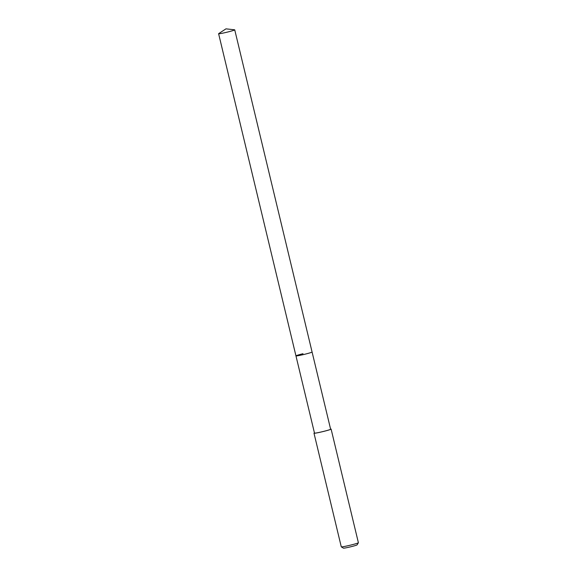 <?xml version="1.0" encoding="UTF-8"?>
<svg xmlns="http://www.w3.org/2000/svg" width="577" height="577" viewBox="0 0 577 577"><rect width="100%" height="100%" fill="white"/><g stroke="black" fill="none" stroke-linecap="round" stroke-linejoin="round"><path stroke-width="0.87" d="M225.968 28.85L234.623 29.795A8.294 0.476 166.5 0 1 234.738 29.845A8.294 0.476 166.5 0 1 227.699 32.023A8.294 0.476 166.5 0 1 218.611 33.718A8.294 0.476 166.5 0 1 218.69 33.617L225.968 28.85L234.673 29.802M234.738 29.845L330.621 429.223A8.294 0.476 -13.5 0 1 323.582 431.401A8.294 0.476 -13.5 0 1 314.494 433.096L295.958 355.886A8.294 0.476 -13.5 0 0 305.045 354.191A8.294 0.476 -13.5 0 0 312.085 352.013A8.294 0.476 166.5 0 1 305.045 354.191A8.294 0.476 166.5 0 1 295.958 355.886A8.294 0.476 166.5 0 1 302.997 353.708M330.585 429.057A8.799 0.505 166.5 0 1 331.111 429.1A8.799 0.505 166.5 0 1 323.639 431.416A8.799 0.505 166.5 0 1 313.996 433.212A8.799 0.505 166.5 0 1 314.451 432.93M313.996 433.212L341.274 546.83A8.799 0.505 -13.5 0 0 341.295 546.859A8.799 0.505 -13.5 0 0 350.917 545.034A8.799 0.505 -13.5 0 0 358.382 542.755A8.799 0.505 -13.5 0 0 358.389 542.726L331.111 429.1M341.295 546.859L343.416 548.15A7.039 0.404 -13.5 0 0 351.112 546.693A7.039 0.404 -13.5 0 0 357.084 544.868L358.382 542.755M295.958 355.886L218.611 33.718"/></g></svg>
